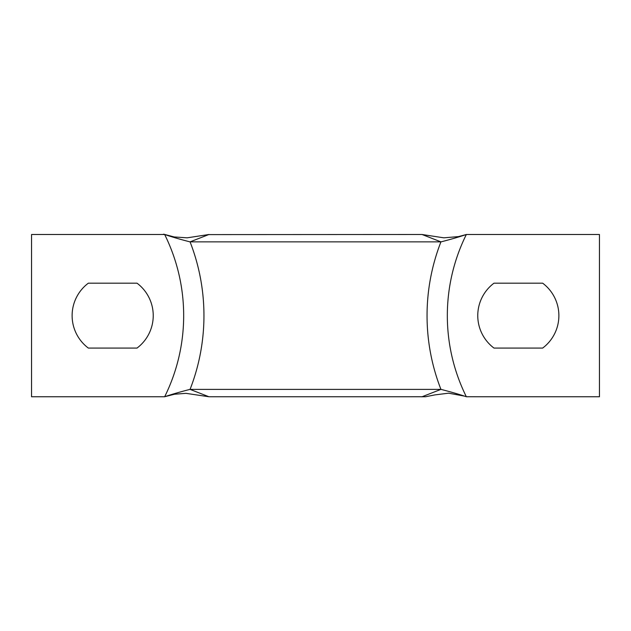 <?xml version="1.0" encoding="UTF-8"?>
<svg xmlns="http://www.w3.org/2000/svg" width="631" height="631" viewBox="0 0 631 631"><rect width="100%" height="100%" fill="white"/><g stroke="black" fill="none" stroke-linecap="round" stroke-linejoin="round"><path stroke-width="0.95" d="M164.652 234.495L31.55 234.495L31.55 396.757L164.652 396.757A182.54 182.54 0 0 0 164.652 234.495L164.652 234.495C175.883 238.329 189.923 241.862 190.065 241.87L440.935 241.87L422.044 234.495L208.703 234.598M466.12 234.574L466.348 234.495A182.54 182.54 0 0 0 466.348 396.749L599.45 396.757L599.45 234.495L466.348 234.495C455.125 238.329 441.077 241.862 440.935 241.87A202.819 202.819 0 0 0 440.935 389.382L190.065 389.382L208.956 396.757L185.94 393.342L174.503 394.233L164.88 396.678M163.618 234.156L174.156 236.948L187.178 237.824L208.956 234.495L190.065 241.87A202.819 202.819 0 0 1 190.065 389.382C189.923 389.39 175.875 392.924 164.652 396.749M88.34 283.177A40.565 40.565 0 0 0 88.34 348.075L137.014 348.075A40.565 40.565 0 0 0 137.014 283.177L88.34 283.177M493.986 283.177L542.66 283.177A40.565 40.565 0 0 1 542.66 348.075L493.986 348.075A40.565 40.565 0 0 1 493.986 283.177M435.445 239.733L422.044 234.495L443.83 237.824L458.603 236.586L466.333 234.503M464.4 396.11L448.617 393.176L434.822 394.911L425.57 396.749L208.956 396.757L195.649 391.559M197.645 238.912L202.409 237.051M466.348 396.749C455.117 392.924 441.077 389.39 440.935 389.382L422.044 396.757M433.355 392.34L428.575 394.201M440.935 241.87A202.819 202.819 0 0 0 427.053 315.626M190.065 241.87A202.819 202.819 0 0 1 203.947 315.626M422.297 396.654L421.816 396.844"/></g></svg>
